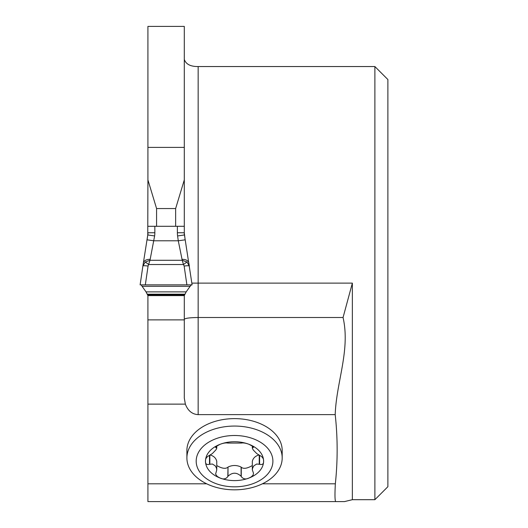 <?xml version="1.0" encoding="UTF-8"?>
<svg xmlns="http://www.w3.org/2000/svg" width="528" height="528" viewBox="0 0 528 528"><rect width="100%" height="100%" fill="white"/><g stroke="black" fill="none" stroke-linecap="round" stroke-linejoin="round"><path stroke-width="0.79" d="M335.201 414.632C336.29 382.133 350.513 350.097 343.055 317.506L352.361 283.12L352.361 499.693L344.461 501.6L335.861 501.6C334.904 501.376 334.726 495.442 335.339 483.8C337.788 460.733 337.742 437.679 335.201 414.632L198.158 414.632C192.179 414.289 187.915 410.784 185.361 404.131L184.298 398.105L184.298 295.601L186.173 291.878L190.139 286.295L142.078 286.295L146.045 291.878L147.913 295.601L147.919 483.8L206.666 483.8M186.899 457.948L186.899 450.503A47.645 31.885 0 0 1 234.544 418.625A47.645 31.885 0 0 1 282.19 450.503L282.19 457.948A47.645 31.885 0 0 1 234.544 489.826A47.645 31.885 0 0 1 186.899 457.948A47.645 31.885 0 0 1 234.544 426.063A47.645 31.885 0 0 1 282.19 457.948M335.861 501.6L147.919 501.6L147.919 483.8M177.368 226.301L184.298 226.301L184.298 232.762L177.368 232.762L177.368 226.301L154.849 226.301L154.849 232.762L147.919 232.762L147.919 234.986M154.849 232.762A21.767 20.79 90 0 1 154.625 235.93L147.761 234.967L147.919 179.896L156.578 208.553L175.639 208.553L184.298 179.896L184.298 26.4L147.919 26.4L147.919 179.896M352.361 499.693L374.887 499.693L374.887 66.548L198.158 66.548C190.549 66.62 185.929 64.231 184.298 59.393M374.887 66.548L387.882 79.537L387.882 486.697L374.887 499.693M352.361 283.12L198.158 283.12L198.158 317.506L343.055 317.506M184.298 226.301L184.298 179.896M154.625 235.93L149.992 260.291L182.226 260.291L178.279 240.794L185.137 239.831L184.298 232.762L184.298 234.986M198.158 414.632L198.158 317.506C189.757 317.618 185.137 318.226 184.298 319.334M175.639 226.301L175.639 208.553M156.578 226.301L156.578 208.553M259.598 464.31C262.469 464.977 263.802 463.927 263.591 461.162A29.047 19.437 0 0 1 249.071 477.998L251.282 476.863L253.077 475.134L253.493 473.233L252.325 469.887L252.648 468.013L253.909 465.775L256.72 464.02L259.598 464.31L259.598 455.347L256.766 453.598L253.216 449.962L252.325 448.153L252.707 446.233M209.497 464.31C206.62 464.977 205.293 463.927 205.498 461.162A29.047 19.437 0 0 0 220.024 477.998A29.047 19.437 0 0 0 249.071 477.998C245.837 479.589 243.236 479.12 241.27 476.586L241.091 476.243C236.729 472.21 232.366 472.21 228.004 476.243L227.819 476.586C225.852 479.12 223.252 479.589 220.024 477.998L217.226 476.441L215.596 474.131L216.764 469.94L216.427 467.96L215.186 465.775L212.368 464.02L209.497 464.31L209.497 455.347L212.329 453.598L216.044 449.724L216.764 448.153L215.596 447.388L216.018 446.543L220.024 444.332C223.258 443.104 225.859 442.682 227.819 443.071L241.27 443.071C243.236 442.682 245.837 443.104 249.071 444.332A29.047 19.437 0 0 1 263.591 461.162C263.802 458.766 262.469 456.826 259.598 455.347M252.325 469.94L252.325 461.393C253.037 458.185 255.222 456.06 258.859 455.017M209.497 455.347C206.626 456.826 205.293 458.766 205.498 461.162A29.047 19.437 0 0 1 220.024 444.332A29.047 19.437 0 0 1 249.071 444.332L253.097 446.556L253.532 447.315L252.707 447.612M252.872 447.553L252.872 446.365M216.223 447.553L216.223 446.365M210.23 455.017C213.873 456.06 216.051 458.185 216.764 461.393L216.764 469.94M227.819 476.586L228.004 467.062C232.366 464.983 236.729 464.983 241.091 467.062L241.27 467.26C243.52 469.095 247.203 468.521 252.325 465.544M216.764 465.544C221.885 468.521 225.568 469.095 227.819 467.26M241.27 476.586L241.27 467.26M234.544 435.501A38.359 25.667 0 0 1 267.762 473.999A38.359 25.667 0 0 1 201.326 473.999A38.359 25.667 0 0 1 234.544 435.501M140.118 284.849L192.1 284.849L140.118 284.849L192.1 284.849L140.118 284.849L142.883 266.02L145.273 261.994L149.992 260.291L148.078 266.046C144.929 265.63 143.2 265.624 142.883 266.02L147.767 234.967L147.074 239.831L153.938 240.794L178.279 240.794L177.593 235.93L184.457 234.967L184.298 232.762M186.945 261.994L182.226 260.291L183.473 264.528L186.945 261.994L189.334 266.02C189.017 265.624 187.288 265.63 184.14 266.046L183.473 264.528L148.744 264.528L145.273 261.994M145.319 284.849L148.078 266.046M186.899 284.849L184.14 266.046M192.1 284.849L184.457 234.967M188.879 263.399L189.334 266.02M140.87 284.849L191.347 284.849L190.139 286.295M142.078 286.295L141.313 285.028M147.919 226.301L154.849 226.301M182.028 259.4A6.93 4.917 -10.5 0 1 188.833 263.069M150.19 259.4A6.93 4.917 -169.5 0 0 143.385 263.069M182.556 226.301L181.896 226.301M150.322 226.301L149.662 226.301M184.305 295.601L147.913 295.601M191.129 284.849L141.28 284.856M147.919 404.131L185.361 404.131M262.429 483.8L335.339 483.8M191.842 283.12L198.158 283.12L198.158 66.548M147.919 147.391L184.298 147.391M147.919 319.876L184.298 319.876M259.248 464.171L259.248 455.202M216.388 447.612L216.388 446.233M209.84 464.171L209.84 455.202M228.004 476.243L228.004 467.062M241.091 476.243L241.091 467.062M177.593 235.93A21.767 20.79 -90 0 1 177.368 232.762M186.173 291.878L146.045 291.878M184.932 294.188L147.279 294.188M184.648 294.802L147.569 294.802M184.384 295.396L147.833 295.396M252.325 445.962L252.325 448.153M216.764 445.962L216.764 448.153M147.919 232.762L147.761 234.967M191.07 284.856L141.148 284.856"/></g></svg>

